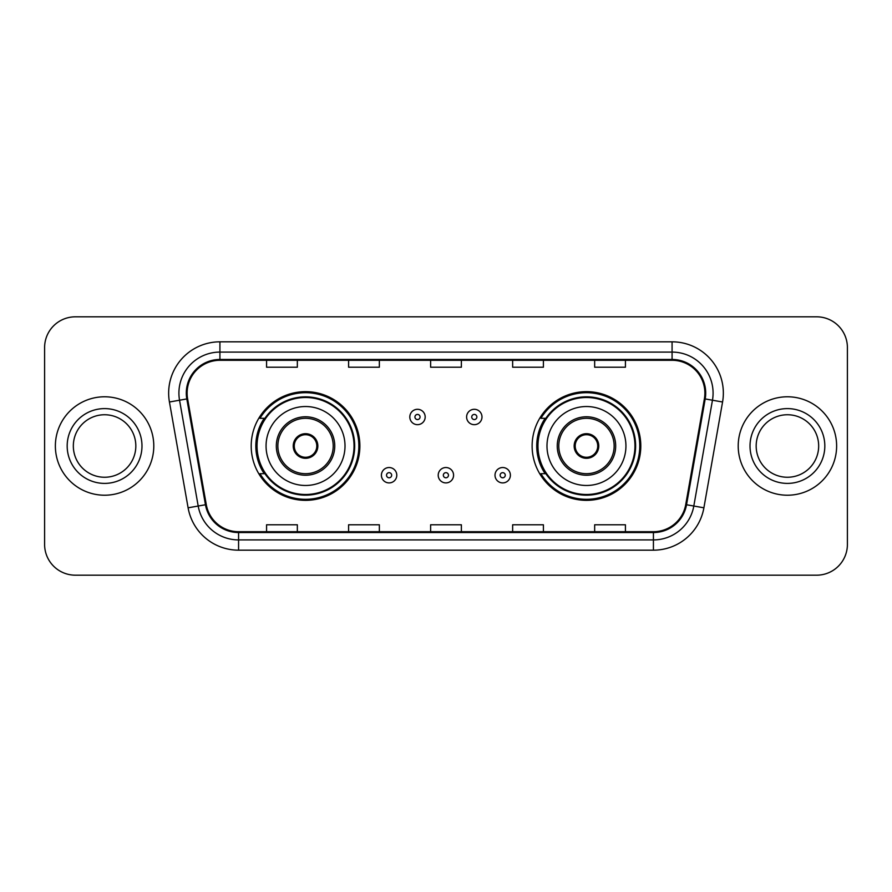 <?xml version="1.0" encoding="UTF-8"?>
<svg xmlns="http://www.w3.org/2000/svg" width="892" height="892" viewBox="0 0 892 892"><rect width="100%" height="100%" fill="white"/><g stroke="black" fill="none" stroke-linecap="round" stroke-linejoin="round"><path stroke-width="1.34" d="M532.123 446A54.345 54.345 0 0 0 586.468 500.345A54.345 54.345 0 0 0 640.802 446A54.345 54.345 0 0 0 586.468 391.655A54.345 54.345 0 0 0 532.123 446M251.198 446A54.345 54.345 0 0 0 305.532 500.345A54.345 54.345 0 0 0 359.877 446A54.345 54.345 0 0 0 305.532 391.655A54.345 54.345 0 0 0 251.198 446M264.233 473.685A49.729 49.729 0 0 1 264.233 418.315M545.157 473.685A49.729 49.729 0 0 1 545.157 418.315M44.6 347.568L44.6 544.432A30.763 30.763 0 0 0 75.363 575.184L816.637 575.184A30.763 30.763 0 0 0 847.4 544.432L847.4 347.568A30.763 30.763 0 0 0 816.637 316.816L75.363 316.816A30.763 30.763 0 0 0 44.6 347.568L44.6 544.432M55.371 446A49.216 49.216 0 0 0 104.576 495.216A49.216 49.216 0 0 0 153.792 446A49.216 49.216 0 0 0 104.576 396.784A49.216 49.216 0 0 0 55.371 446A49.216 49.216 0 0 0 104.576 495.216A49.216 49.216 0 0 0 153.792 446A49.216 49.216 0 0 0 104.576 396.784A49.216 49.216 0 0 0 55.371 446M738.208 446A49.216 49.216 0 0 0 787.424 495.216A49.216 49.216 0 0 0 836.629 446A49.216 49.216 0 0 0 787.424 396.784A49.216 49.216 0 0 0 738.208 446A49.216 49.216 0 0 0 787.424 495.216A49.216 49.216 0 0 0 836.629 446A49.216 49.216 0 0 0 787.424 396.784A49.216 49.216 0 0 0 738.208 446M187.119 393.093A32.814 32.814 0 0 1 219.923 360.29L672.077 360.29A32.814 32.814 0 0 1 704.39 398.791L685.725 504.604A32.814 32.814 0 0 1 653.423 531.71L238.577 531.71A32.814 32.814 0 0 1 206.275 504.604L187.61 398.791A32.814 32.814 0 0 1 187.119 393.093M186.294 393.093A33.628 33.628 0 0 0 186.807 398.936L205.461 504.749A33.628 33.628 0 0 0 238.577 532.535L653.423 532.535A33.628 33.628 0 0 0 686.539 504.749L705.193 398.936A33.628 33.628 0 0 0 672.077 359.465L219.923 359.465A33.628 33.628 0 0 0 186.294 393.093M169.435 402.002A51.268 51.268 0 0 1 219.923 341.826L672.077 341.826A51.268 51.268 0 0 1 722.565 402.002L703.899 507.804A51.268 51.268 0 0 1 653.423 550.174L238.577 550.174A51.268 51.268 0 0 1 188.1 507.804L169.435 402.002L179.537 400.218A41.01 41.01 0 0 1 219.923 352.084L672.077 352.084A41.01 41.01 0 0 1 712.463 400.218L693.809 506.032A41.01 41.01 0 0 1 653.423 539.916L238.577 539.916A41.01 41.01 0 0 1 198.191 506.032L179.537 400.218A41.01 41.01 0 0 1 178.913 393.093M816.637 316.816L75.363 316.816M75.363 575.184L816.637 575.184M847.4 544.432L847.4 347.568M430.624 360.29L430.624 367.225L461.376 367.225L461.376 360.29M348.594 360.29L348.594 367.225L379.356 367.225L379.356 360.29M266.574 360.29L266.574 367.225L297.337 367.225L297.337 360.29M512.644 360.29L512.644 367.225L543.406 367.225L543.406 360.29M594.663 360.29L594.663 367.225L625.426 367.225L625.426 360.29M461.376 531.71L461.376 524.775L430.624 524.775L430.624 531.71M379.356 531.71L379.356 524.775L348.594 524.775L348.594 531.71M297.337 531.71L297.337 524.775L266.574 524.775L266.574 531.71M543.406 531.71L543.406 524.775L512.644 524.775L512.644 531.71M625.426 531.71L625.426 524.775L594.663 524.775L594.663 531.71M135.829 446A31.253 31.253 0 0 0 104.576 414.747A31.253 31.253 0 0 0 73.334 446A31.253 31.253 0 0 0 104.576 477.253A31.253 31.253 0 0 0 135.829 446A31.253 31.253 0 0 1 104.576 477.253A31.253 31.253 0 0 1 73.334 446M266.061 446A39.471 39.471 0 0 1 305.532 406.529A39.471 39.471 0 0 1 345.014 446A39.471 39.471 0 0 1 305.532 485.471A39.471 39.471 0 0 1 266.061 446A39.471 39.471 0 0 0 305.532 485.471A39.471 39.471 0 0 0 345.014 446M277.858 446A27.685 27.685 0 0 0 305.532 473.685A27.685 27.685 0 0 0 333.218 446A27.685 27.685 0 0 0 305.532 418.315A27.685 27.685 0 0 0 277.858 446M264.846 418.315A49.216 49.216 0 0 0 264.846 473.685M354.035 446A48.491 48.491 0 0 0 305.532 397.509A48.491 48.491 0 0 0 257.041 446A48.491 48.491 0 0 0 305.532 494.491A48.491 48.491 0 0 0 354.035 446M293.234 446A12.298 12.298 0 0 0 305.532 458.298A12.298 12.298 0 0 0 317.842 446A12.298 12.298 0 0 0 305.532 433.702A12.298 12.298 0 0 0 293.234 446M358.852 446A53.319 53.319 0 0 1 259.973 473.685L264.913 473.685A49.16 49.16 0 0 0 354.693 446.123A49.16 49.16 0 0 0 264.913 418.315L259.973 418.315A53.319 53.319 0 0 1 358.852 446M293.624 442.923L294.048 442.923A11.897 11.897 0 0 1 317.028 442.923L316.381 442.923A11.273 11.273 0 0 1 305.532 457.273A11.273 11.273 0 0 1 294.683 442.923A11.273 11.273 0 0 1 316.381 442.923L317.452 442.923M294.048 442.923L294.683 442.923L294.048 442.923M317.452 449.077L317.028 449.077A11.897 11.897 0 0 1 294.048 449.077L293.624 449.077M317.028 449.077L316.381 449.077L317.028 449.077M818.666 446A31.253 31.253 0 0 0 787.424 414.747A31.253 31.253 0 0 0 756.171 446A31.253 31.253 0 0 0 787.424 477.253A31.253 31.253 0 0 0 818.666 446A31.253 31.253 0 0 1 787.424 477.253A31.253 31.253 0 0 1 756.171 446M546.986 446A39.471 39.471 0 0 1 586.468 406.529A39.471 39.471 0 0 1 625.939 446A39.471 39.471 0 0 1 586.468 485.471A39.471 39.471 0 0 1 546.986 446A39.471 39.471 0 0 0 586.468 485.471A39.471 39.471 0 0 0 625.939 446M558.782 446A27.685 27.685 0 0 0 586.468 473.685A27.685 27.685 0 0 0 614.142 446A27.685 27.685 0 0 0 586.468 418.315A27.685 27.685 0 0 0 558.782 446M545.77 418.315A49.216 49.216 0 0 0 545.77 473.685M634.959 446A48.491 48.491 0 0 0 586.468 397.509A48.491 48.491 0 0 0 537.965 446A48.491 48.491 0 0 0 586.468 494.491A48.491 48.491 0 0 0 634.959 446M574.158 446A12.298 12.298 0 0 0 586.468 458.298A12.298 12.298 0 0 0 598.766 446A12.298 12.298 0 0 0 586.468 433.702A12.298 12.298 0 0 0 574.158 446M639.776 446A53.319 53.319 0 0 1 540.898 473.685L545.837 473.685A49.16 49.16 0 0 0 635.628 446.123A49.16 49.16 0 0 0 545.837 418.315L540.898 418.315A53.319 53.319 0 0 1 639.776 446M574.548 442.923L574.972 442.923A11.897 11.897 0 0 1 597.952 442.923L597.317 442.923A11.273 11.273 0 0 1 586.468 457.273A11.273 11.273 0 0 1 575.619 442.923A11.273 11.273 0 0 1 597.317 442.923L598.376 442.923M574.972 442.923L575.619 442.923L574.972 442.923M598.376 449.077L597.952 449.077A11.897 11.897 0 0 1 574.972 449.077L574.548 449.077M597.952 449.077L597.317 449.077L597.952 449.077M425.183 416.988A7.694 7.694 0 0 1 417.501 424.67A7.694 7.694 0 0 1 409.807 416.988A7.694 7.694 0 0 1 417.501 409.294A7.694 7.694 0 0 1 425.183 416.988A7.694 7.694 0 0 0 417.501 409.294A7.694 7.694 0 0 0 409.807 416.988M481.992 416.988A7.694 7.694 0 0 1 474.299 424.67A7.694 7.694 0 0 1 466.605 416.988A7.694 7.694 0 0 1 474.299 409.294A7.694 7.694 0 0 1 481.992 416.988A7.694 7.694 0 0 0 474.299 409.294A7.694 7.694 0 0 0 466.605 416.988M381.408 475.224A7.694 7.694 0 0 1 389.102 467.531A7.694 7.694 0 0 1 396.784 475.224A7.694 7.694 0 0 1 389.102 482.906A7.694 7.694 0 0 1 381.408 475.224A7.694 7.694 0 0 0 389.102 482.906A7.694 7.694 0 0 0 396.784 475.224M438.206 475.224A7.694 7.694 0 0 1 445.9 467.531A7.694 7.694 0 0 1 453.582 475.224A7.694 7.694 0 0 1 445.9 482.906A7.694 7.694 0 0 1 438.206 475.224A7.694 7.694 0 0 0 445.9 482.906A7.694 7.694 0 0 0 453.582 475.224M495.004 475.224A7.694 7.694 0 0 1 502.698 467.531A7.694 7.694 0 0 1 510.391 475.224A7.694 7.694 0 0 1 502.698 482.906A7.694 7.694 0 0 1 495.004 475.224A7.694 7.694 0 0 0 502.698 482.906A7.694 7.694 0 0 0 510.391 475.224M672.077 341.826L672.077 359.465M179.537 400.218L186.807 398.936M238.577 550.174L238.577 532.535M653.423 532.535L653.423 550.174M686.539 504.749L703.899 507.804M188.1 507.804L205.461 504.749M705.193 398.936L722.565 402.002M219.923 341.826L219.923 359.465M141.984 446A37.397 37.397 0 0 0 104.576 408.603A37.397 37.397 0 0 0 67.179 446A37.397 37.397 0 0 0 104.576 483.397A37.397 37.397 0 0 0 141.984 446M334.756 446A29.224 29.224 0 0 0 305.532 416.776A29.224 29.224 0 0 0 276.319 446A29.224 29.224 0 0 0 305.532 475.224A29.224 29.224 0 0 0 334.756 446M824.821 446A37.397 37.397 0 0 0 787.424 408.603A37.397 37.397 0 0 0 750.016 446A37.397 37.397 0 0 0 787.424 483.397A37.397 37.397 0 0 0 824.821 446M615.681 446A29.224 29.224 0 0 0 586.468 416.776A29.224 29.224 0 0 0 557.244 446A29.224 29.224 0 0 0 586.468 475.224A29.224 29.224 0 0 0 615.681 446M414.936 416.988A2.564 2.564 0 0 0 417.501 419.552A2.564 2.564 0 0 0 420.065 416.988A2.564 2.564 0 0 0 417.501 414.423A2.564 2.564 0 0 0 414.936 416.988M471.734 416.988A2.564 2.564 0 0 0 474.299 419.552A2.564 2.564 0 0 0 476.863 416.988A2.564 2.564 0 0 0 474.299 414.423A2.564 2.564 0 0 0 471.734 416.988M391.655 475.224A2.564 2.564 0 0 0 389.102 472.66A2.564 2.564 0 0 0 386.537 475.224A2.564 2.564 0 0 0 389.102 477.789A2.564 2.564 0 0 0 391.655 475.224M448.464 475.224A2.564 2.564 0 0 0 445.9 472.66A2.564 2.564 0 0 0 443.335 475.224A2.564 2.564 0 0 0 445.9 477.789A2.564 2.564 0 0 0 448.464 475.224M505.262 475.224A2.564 2.564 0 0 0 502.698 472.66A2.564 2.564 0 0 0 500.133 475.224A2.564 2.564 0 0 0 502.698 477.789A2.564 2.564 0 0 0 505.262 475.224"/></g></svg>
